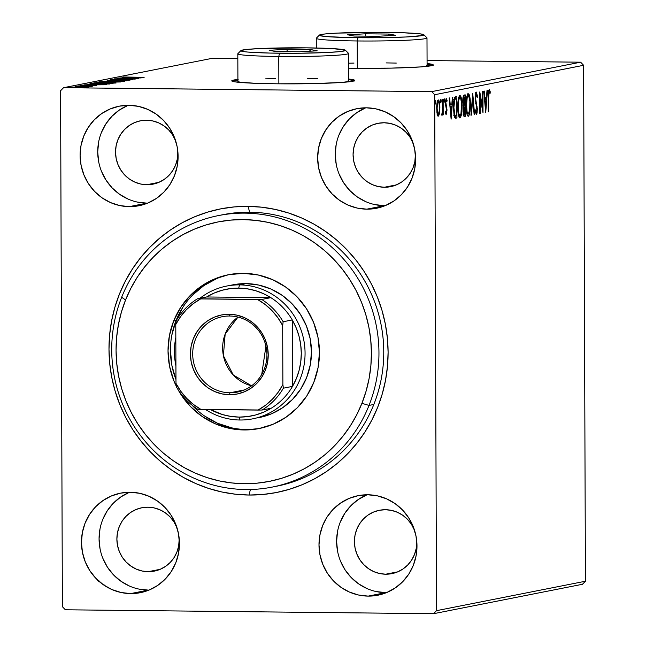 <?xml version="1.0" encoding="UTF-8"?>
<svg xmlns="http://www.w3.org/2000/svg" width="646" height="646" viewBox="0 0 646 646"><rect width="100%" height="100%" fill="white"/><g stroke="black" fill="none" stroke-linecap="round" stroke-linejoin="round"><path stroke-width="0.97" d="M274.566 486.6A138.389 133.431 -101.2 0 0 383.175 339.368A138.389 133.431 -101.2 0 0 249.663 212.187L248.04 206.357A144.542 139.358 78.8 0 1 388.101 352.183A144.542 139.358 78.8 0 1 249.049 495.038L250.406 489.498L249.049 495.038L262.728 494.489L276.262 492.559L289.537 489.256L302.417 484.621L314.78 478.694L326.496 471.54L337.47 463.222L347.58 453.815L356.745 443.414L364.861 432.126L371.862 420.053L377.668 407.311L382.238 394.02L385.517 380.316L387.479 366.322L388.101 352.183L387.382 338.028L385.323 323.993L381.947 310.217L377.288 296.837L371.385 283.965L364.304 271.74L356.108 260.281L346.87 249.687L336.687 240.062L325.657 231.51L313.883 224.105L301.488 217.912L288.576 213.002L275.277 209.425L261.719 207.196L248.04 206.357L234.369 206.906L220.827 208.844L207.552 212.146L194.672 216.781L182.317 222.7L170.592 229.863L159.627 238.18L149.509 247.588L140.352 257.988L132.228 269.277L125.227 281.349L119.421 294.091L114.851 307.383L111.572 321.086L109.61 335.08L108.988 349.22L109.715 363.375L111.766 377.401L115.141 391.177L119.809 404.566L125.704 417.437L132.785 429.663L140.989 441.121L150.219 451.715L160.402 461.333L171.432 469.892L183.206 477.297L195.609 483.491L208.513 488.392L221.812 491.977L235.37 494.198L249.049 495.038A144.542 139.358 78.8 0 1 108.988 349.22A144.542 139.358 78.8 0 1 248.04 206.357L249.663 212.187A138.389 133.431 78.8 0 1 383.062 338.1A138.389 133.431 78.8 0 1 276.973 486.147L272.168 487.1A138.389 133.431 78.8 0 1 142.491 438.077A138.389 133.431 78.8 0 1 121.666 297.249A138.389 133.431 -101.2 0 0 194.769 478.516A138.389 133.431 -101.2 0 0 369.019 405.413L361.921 403.33A132.236 127.496 78.8 0 1 195.415 473.179A132.236 127.496 78.8 0 1 125.558 299.97L121.666 297.249A138.389 133.431 78.8 0 1 218.518 215.57A138.389 133.431 78.8 0 1 348.194 264.594A138.389 133.431 78.8 0 1 369.019 405.413A138.389 133.431 78.8 0 1 272.168 487.1M432.949 65.23A61.507 3.222 -0.2 0 0 427.079 64.156L432.723 65.125M427.079 63.542A61.507 3.222 179.8 0 1 433.232 64.923A61.507 3.222 179.8 0 1 355.712 68.306L391.403 68.121L420.465 66.934L433.095 65.141L432.715 64.511L427.079 63.542M354.493 80.734A61.507 3.222 -0.2 0 0 348.622 79.66L354.258 80.629M348.622 79.046A61.507 3.222 179.8 0 1 354.775 80.427A61.507 3.222 179.8 0 1 277.255 83.802L312.947 83.625L342.009 82.438L354.638 80.645L354.258 80.015L348.622 79.046M129.588 492.244A50.743 48.926 -101.2 0 0 100.001 548.575A50.743 48.926 -101.2 0 0 148.241 590.113L130.629 593.593A50.743 48.926 78.8 0 1 81.719 547.42A50.743 48.926 78.8 0 1 120.616 493.132A50.743 48.926 78.8 0 1 130.274 492.244L120.721 493.116L111.54 495.902L103.085 500.497L95.681 506.714L89.616 514.329L85.119 523.042L82.365 532.522L81.461 542.398L82.43 552.29L85.256 561.826L89.81 570.636L95.931 578.38L103.376 584.759L111.863 589.532L121.068 592.511L130.629 593.593L140.182 592.721L149.363 589.935L157.818 585.341L165.214 579.115L171.287 571.5L175.785 562.787L178.538 553.315L179.443 543.439L178.466 533.539L175.647 524.003L171.085 515.201L164.964 507.457L157.519 501.07L149.032 496.298L139.835 493.318L130.274 492.244A50.743 48.926 78.8 0 1 179.184 538.417A50.743 48.926 78.8 0 1 140.287 592.697A50.743 48.926 78.8 0 1 130.629 593.593L148.241 590.113A50.743 48.926 -101.2 0 0 148.927 590.113M365.781 107.809A50.743 48.926 -101.2 0 0 336.186 164.141A50.743 48.926 -101.2 0 0 384.427 205.678L366.815 209.159A50.743 48.926 78.8 0 1 317.905 162.986A50.743 48.926 78.8 0 1 356.802 108.706A50.743 48.926 78.8 0 1 366.468 107.809L356.907 108.681L347.726 111.467L339.271 116.062L331.874 122.288L325.81 129.903L321.312 138.615L318.551 148.087L317.646 157.963L318.623 167.863L321.442 177.392L326.004 186.201L332.125 193.945L339.57 200.325L348.057 205.097L357.254 208.085L366.815 209.159L376.376 208.287L385.549 205.501L394.003 200.906L401.408 194.68L407.473 187.074L411.97 178.361L414.724 168.881L415.636 159.005L414.659 149.113L411.833 139.576L407.279 130.767L401.158 123.023L393.713 116.643L385.226 111.871L376.029 108.883L366.468 107.809A50.743 48.926 78.8 0 1 415.378 153.982A50.743 48.926 78.8 0 1 376.481 208.262A50.743 48.926 78.8 0 1 366.815 209.159L384.427 205.678A50.743 48.926 -101.2 0 0 385.113 205.678M128.239 105.282A50.743 48.926 -101.2 0 0 98.652 161.613A50.743 48.926 -101.2 0 0 146.892 203.151L129.273 206.631A50.743 48.926 78.8 0 1 80.362 160.466A50.743 48.926 78.8 0 1 119.26 106.178A50.743 48.926 78.8 0 1 128.925 105.29L119.365 106.162L110.183 108.948L101.737 113.534L94.332 119.76L88.268 127.375L83.77 136.088L81.016 145.56L80.104 155.436L81.081 165.336L83.907 174.872L88.462 183.682L94.582 191.426L102.028 197.805L110.514 202.578L119.712 205.557L129.273 206.631L138.833 205.759L148.015 202.973L156.469 198.379L163.866 192.161L169.93 184.546L174.428 175.833L177.182 166.353L178.094 156.477L177.117 146.585L174.299 137.049L169.736 128.239L163.616 120.495L156.171 114.116L147.684 109.344L138.486 106.364L128.925 105.29A50.743 48.926 78.8 0 1 177.836 151.455A50.743 48.926 78.8 0 1 138.938 205.743A50.743 48.926 78.8 0 1 129.273 206.631L146.892 203.151A50.743 48.926 -101.2 0 0 147.579 203.151M367.13 494.763A50.743 48.926 -101.2 0 0 337.543 551.095A50.743 48.926 -101.2 0 0 385.783 592.632L368.172 596.113A50.743 48.926 78.8 0 1 319.253 549.948A50.743 48.926 78.8 0 1 358.159 495.66A50.743 48.926 78.8 0 1 367.816 494.771L358.264 495.643L349.082 498.429L340.628 503.016L333.223 509.242L327.159 516.857L322.661 525.569L319.907 535.041L318.995 544.917L319.972 554.817L322.798 564.354L327.352 573.163L333.473 580.907L340.918 587.287L349.405 592.059L358.611 595.039L368.172 596.113L377.724 595.241L386.906 592.455L395.36 587.86L402.757 581.642L408.829 574.028L413.319 565.315L416.081 555.835L416.985 545.959L416.008 536.067L413.19 526.53L408.627 517.721L402.506 509.977L395.061 503.597L386.574 498.825L377.377 495.845L367.816 494.771A50.743 48.926 78.8 0 1 416.727 540.936A50.743 48.926 78.8 0 1 377.829 595.224A50.743 48.926 78.8 0 1 368.172 596.113L385.783 592.632A50.743 48.926 -101.2 0 0 386.47 592.64M385.719 574.205L397.766 571.831L385.719 574.205A32.292 31.137 78.8 0 1 354.589 544.828A32.292 31.137 78.8 0 1 379.347 510.283A32.292 31.137 78.8 0 1 385.492 509.718A32.292 31.137 78.8 0 1 414.659 530.673L411.462 524.326L407.569 519.392L402.829 515.33L397.435 512.294L391.573 510.397L385.492 509.718L379.412 510.267L373.566 512.044L368.188 514.967L363.48 518.924L359.62 523.769L356.754 529.316L355.001 535.348L354.428 541.631L355.05 547.929L356.842 553.993L359.741 559.597L363.641 564.531L368.373 568.593L373.776 571.629L379.63 573.527L385.719 574.205A32.292 31.137 78.8 0 0 391.864 573.64A32.292 31.137 78.8 0 0 416.767 541.348L416.202 548.575L414.449 554.607L411.591 560.155L407.731 565L403.015 568.956L397.637 571.88L391.799 573.656L385.719 574.205M146.828 184.724L158.876 182.342L146.828 184.724A32.292 31.137 78.8 0 1 115.699 155.347A32.292 31.137 78.8 0 1 140.457 120.802A32.292 31.137 78.8 0 1 146.602 120.237A32.292 31.137 78.8 0 1 175.76 141.191L172.571 134.836L168.679 129.911L163.939 125.849L158.536 122.813L152.682 120.915L146.602 120.237L140.521 120.786L134.675 122.562L129.297 125.486L124.589 129.442L120.729 134.287L117.863 139.835L116.11 145.867L115.537 152.149L116.159 158.448L117.952 164.512L120.85 170.116L124.743 175.05L129.483 179.103L134.885 182.148L140.739 184.045L146.828 184.724A32.292 31.137 78.8 0 0 152.973 184.158A32.292 31.137 78.8 0 0 177.876 151.867L177.311 159.094L175.559 165.126L172.7 170.673L168.84 175.518L164.124 179.475L158.746 182.398L152.908 184.175L146.828 184.724M384.37 187.251L396.41 184.869L384.37 187.251A32.292 31.137 78.8 0 1 353.241 157.866A32.292 31.137 78.8 0 1 377.991 123.329A32.292 31.137 78.8 0 1 384.144 122.756A32.292 31.137 78.8 0 1 413.303 143.719L410.113 137.364L406.221 132.438L401.481 128.376L396.079 125.34L390.224 123.443L384.144 122.756L378.063 123.313L372.217 125.082L366.839 128.005L362.131 131.97L358.272 136.815L355.405 142.354L353.653 148.386L353.079 154.677L353.701 160.967L355.494 167.039L358.393 172.644L362.285 177.569L367.025 181.631L372.427 184.667L378.281 186.565L384.37 187.251A32.292 31.137 78.8 0 0 390.515 186.686A32.292 31.137 78.8 0 0 415.41 154.394L414.853 161.621L413.101 167.653L410.242 173.193L406.382 178.038L401.667 182.002L396.289 184.926L390.442 186.694L384.37 187.251M148.176 571.686L160.224 569.304L148.176 571.686A32.292 31.137 78.8 0 1 117.047 542.301A32.292 31.137 78.8 0 1 141.805 507.756A32.292 31.137 78.8 0 1 147.95 507.191A32.292 31.137 78.8 0 1 177.117 528.153L173.927 521.798L170.027 516.873L165.287 512.811L159.893 509.775L154.039 507.877L147.95 507.191L141.87 507.748L136.031 509.516L130.645 512.44L125.938 516.404L122.078 521.249L119.219 526.789L117.459 532.821L116.886 539.103L117.507 545.402L119.3 551.474L122.199 557.078L126.099 562.004L130.839 566.066L136.233 569.102L142.088 570.999L148.176 571.686A32.292 31.137 78.8 0 0 154.321 571.112A32.292 31.137 78.8 0 0 179.225 538.829L178.659 546.056L176.907 552.08L174.049 557.627L170.189 562.472L165.481 566.429L160.095 569.352L154.257 571.129L148.176 571.686M585.421 581.238L436.51 610.664L434.71 94.72L583.621 65.294L585.421 581.238L582.458 584.275L433.555 613.7L582.458 584.275L585.421 581.238L583.621 65.294L434.71 94.72L436.51 610.664L433.555 613.7L65.359 609.784L433.555 613.7L436.51 610.664L585.421 581.238M439.458 113.316L439.829 106.267L438.949 100.501L438.246 99.888L437.56 100.776L436.777 105.5L436.938 112.541L437.956 116.046L438.65 115.909L439.361 113.882L439.458 113.316L438.86 113.316L439.458 113.316L439.861 107.664C439.853 103.198 439.32 100.606 438.246 99.888C437.189 101.034 436.672 103.836 436.696 108.286L437.132 113.793L438.303 116.151L439.458 113.316M443.14 99.201L442.704 99.282L442.672 109.965L442.009 115.416L442.752 112.679L442.76 114.996L443.188 114.907L443.14 99.201L442.704 99.282L442.672 109.965L441.678 114.948L442.009 115.416L442.752 112.679L442.76 114.996L443.188 114.907L443.14 99.201M446.176 114.592L446.975 109.691L445.764 101.979L446.257 100.235L446.854 101.777L447.097 100.267L446.2 98.321L445.312 102.238L446.548 110.103L446.241 112.598L445.587 111.128L445.7 113.946L446.176 114.592L446.984 110.313L445.74 102.867L446.257 100.235L446.854 101.777L447.097 100.267L446.2 98.321L445.304 103.037L446.556 110.474L446.144 112.67L445.587 111.128L445.336 112.525L446.16 114.592M455.559 96.747L454.598 97.611L454.033 99.492L453.444 107.648L454.138 115.925L454.752 117.645L455.745 118.194L456.932 117.984L456.859 96.488L455.559 96.747C454.065 97.821 453.363 101.454 453.444 107.648L454.752 117.645L456.932 117.984L456.859 96.488L455.559 96.747M465.193 94.841L463.513 95.648L462.786 100.316L463.675 106.743L463.247 113.462L463.699 115.933L464.474 116.498L465.265 116.337L465.193 94.841L464.07 95.059C463.198 95.753 462.762 97.877 462.77 101.422L463.675 106.743L463.166 111.419C463.182 114.81 463.618 116.498 464.474 116.498L465.265 116.337L465.193 94.841M472.735 93.347L470.942 115.214L471.41 115.125L472.719 98.547L474.14 114.584L474.608 114.495L472.735 93.347L470.942 115.214L471.41 115.125L472.719 98.547L474.14 114.584L474.608 114.495L472.735 93.347M482.505 91.417L482.562 107.414L479.703 91.974L479.784 113.47L480.212 113.389L480.156 97.352L483.014 112.832L482.942 91.336L482.505 91.417L482.562 107.414L479.8 91.95L479.784 113.47L480.212 113.389L480.156 97.352L483.014 112.832L482.942 91.336L482.505 91.417M488.642 97.409L488.844 92.548L489.369 91.805L490.064 93.508L490.274 91.813L489.288 89.544L488.368 91.813L488.263 111.798L488.691 111.71L488.642 97.409L488.206 97.401L488.642 97.409L489.224 91.748L490.064 93.508L490.274 91.813L489.208 89.544C488.352 90.828 488.021 93.412 488.206 97.28L488.263 111.798L488.691 111.71L488.642 97.409M485.744 112.291L487.464 90.44L486.995 90.529L486.446 97.538L484.871 97.845L484.274 91.07L483.806 91.167L485.671 112.307L487.464 90.44L486.995 90.529L486.446 97.538L484.871 97.845L484.274 91.07L483.806 91.167L485.744 112.291M476.288 92.095L475.416 94.235L475.125 98.152L476.877 108.916L476.465 112.42L475.577 109.885L475.246 111.274L476.336 114.705L477.095 112.872L477.305 108.641L475.706 100.178L475.618 96.609L476.328 94.292L477.216 97.707L477.564 96.545L476.288 92.095L475.125 98.152L476.893 109.667L476.336 112.493L475.577 109.885L475.246 111.274L476.336 114.705L477.321 109.489L475.561 98.095L476.328 94.292L477.216 97.707L477.564 96.545L476.352 92.095M470.401 104.474L469.157 94.591L467.954 93.807L466.88 96.343L466.194 101.567L466.226 109.271L466.953 114.237L468.059 116.272L468.81 115.892L469.634 113.591L470.385 106.412L470.401 104.474L469.973 104.466L470.401 104.474C470.401 98.345 469.666 94.752 468.205 93.694C466.751 95.382 466.041 99.29 466.097 105.427C466.089 111.637 466.824 115.254 468.318 116.288C469.763 114.536 470.458 110.595 470.401 104.474M462.068 106.122L460.824 96.238L459.613 95.455L458.547 97.99L457.861 103.215L457.893 110.918L458.62 115.884L459.726 117.919L460.477 117.54L461.301 115.238L462.011 109.021L462.068 106.122L461.64 106.114L462.068 106.122C462.068 99.993 461.333 96.399 459.871 95.342C458.41 97.029 457.707 100.938 457.756 107.075C457.756 113.284 458.49 116.902 459.984 117.935C461.43 116.183 462.124 112.242 462.068 106.122M451.118 119.139L452.838 97.28L452.37 97.376L451.812 104.377L450.238 104.692L449.64 97.917L449.172 98.006L451.118 119.139L452.838 97.28L452.37 97.376L451.812 104.377L450.238 104.692L449.64 97.917L449.172 98.006L451.118 119.139M444.505 100.445L444.295 98.862L443.875 99.387L444.157 102.31L444.505 100.445L443.786 100.437L444.505 100.445L444.141 98.725L443.786 100.59L444.157 102.31L444.505 100.445M441.202 101.099L440.992 99.516L440.62 99.783L440.847 102.964L441.202 101.099L440.483 101.091L441.202 101.099L440.838 99.379L440.483 101.236L440.847 102.964L441.202 101.099M435.816 102.165L435.606 100.582L435.178 101.107L435.461 104.022L435.816 102.165L435.097 102.157L435.816 102.165L435.444 100.445L435.461 104.022L435.816 102.165M60.579 90.739L62.379 606.683L60.579 90.739L63.542 87.703L212.445 58.277L237.833 58.552L212.445 58.277L63.542 87.703L431.73 91.619L63.542 87.703L60.579 90.739M427.063 60.562L580.641 62.194L431.73 91.619L434.71 94.72L431.73 91.619L580.641 62.194L583.621 65.294L580.641 62.194L427.063 60.562M72.732 87.065L88.591 87.202L72.546 87.137M92.16 86.499L77.455 86.184L92.225 86.475M96.327 85.676L80.605 85.514L96.424 85.635M90.303 83.649L98.289 84.182L112.396 83.617L91.611 83.391L91.611 84.004L91.611 83.391L89.907 83.794L91.134 83.98L103.312 84.198L112.396 83.617L89.907 83.794M98.822 81.969L120.729 81.969L99.944 81.743L98.87 82.107L103.4 82.292L120.729 81.969L99.944 81.743L99.944 82.195L99.944 81.743L98.636 82.034L98.644 83.269M107.486 80.257L126.406 80.847L112.469 80.314L130.064 80.12L107.414 80.266L126.406 80.847L112.469 80.314L130.064 80.12L107.486 80.257M117.257 78.328L132.721 78.489L114.455 78.877L135.24 79.095L120.172 78.844L138.47 78.457L117.685 78.239L132.721 78.489L114.455 78.877L135.24 79.095L120.172 78.844L138.47 78.457L117.257 78.328M123.426 76.995L144.147 77.334L123.289 77.044M348.582 68.201L355.712 68.306A61.507 3.222 179.8 0 1 348.582 68.201M238.148 79.401L231.898 80.637L232.277 81.267L234.999 81.872L255.751 83.326L277.255 83.802A61.507 3.222 179.8 0 1 231.761 80.855A61.507 3.222 179.8 0 1 237.906 79.434M141.199 77.924L122.215 77.342L127.827 77.625L118.549 78.069L141.199 77.924L122.215 77.342L127.827 77.625L118.549 78.069L141.199 77.924M110.506 79.547L132.414 79.765L110.369 79.595M102.423 81.146L111.201 81.687L124.307 81.372L115.416 80.831L102.23 81.194L113.115 81.703L124.484 81.323L115.416 80.831L102.189 81.234M94.082 82.793L102.867 83.334L115.973 83.019L98.547 82.526L93.856 82.89L99.274 83.269L116.078 82.995L107.083 82.478L93.856 82.882M106.574 84.763L87.581 84.19L93.202 84.465L83.923 84.909L106.501 84.779L87.581 84.19L93.202 84.465L83.923 84.909L106.574 84.763M78.626 85.902L82.115 85.934L78.586 85.918M78.78 86.588L75.291 86.564L78.82 86.572M69.929 87.622L73.418 87.646L69.889 87.638M65.359 609.784L62.379 606.683L65.359 609.784M218.518 215.57L223.322 214.617A138.389 133.431 78.8 0 1 249.663 212.187A138.389 133.431 -101.2 0 0 220.924 215.118M366.694 494.949L358.239 499.536L350.835 505.761L344.77 513.376L340.272 522.089M337.519 531.561L336.614 541.437L337.583 551.337M340.41 560.873L344.964 569.683L351.085 577.427L358.53 583.806L367.017 588.579M376.222 591.558L385.783 592.632M127.803 105.468L119.349 110.054L111.944 116.28L105.879 123.895L101.382 132.608M98.628 142.08L97.716 151.955L98.693 161.855M101.519 171.392L106.073 180.202L112.194 187.946L119.639 194.325L128.126 199.097M137.332 202.077L146.892 203.151M365.345 107.987L356.891 112.582L349.486 118.807L343.422 126.422L338.924 135.135M336.17 144.607L335.258 154.483L336.235 164.383M339.061 173.911L343.615 182.721L349.736 190.465L357.181 196.844L365.668 201.625M374.866 204.604L384.427 205.678M129.152 492.422L120.697 497.016L113.292 503.234L107.228 510.849L102.73 519.562M99.977 529.042L99.072 538.917L100.049 548.809M102.867 558.346L107.422 567.156L113.543 574.9L120.988 581.279L129.475 586.051M138.68 589.031L148.241 590.113M237.906 80.047A61.507 3.222 -0.2 0 0 232.043 81.162M238.148 80.015L233.884 80.621M136.153 77.875L128.57 78.013L136.153 77.875M122.151 81.348L104.386 81.243L116.474 80.936L122.32 81.549M118.161 82.026L111.023 82.082L118.161 82.026M109.368 81.937L100.865 82.034L109.368 81.937M113.817 82.995L96.052 82.89L108.14 82.583L113.987 83.197M93.307 83.504L109.828 84.012L92.225 84.037L93.307 83.504L109.828 83.673L99.912 84.109L92.653 83.899L93.307 83.504M101.527 84.715L93.945 84.852L101.527 84.715M86.588 87.21L74.476 87.137L86.701 87.38M92.216 83.827L92.846 83.592M104.474 585.058L104.418 585.567M99.113 580.932L99.137 581.893M98.685 581.384L98.652 580.617M97.425 579.874L97.465 580.601M488.263 111.71L488.691 111.71L488.263 111.71M488.667 90.319L489.07 91.748M489.369 91.805L490.274 91.813L489.369 91.805M489.224 91.748L488.384 91.74L489.507 91.998M489.087 91.805L488.618 90.19M484.395 97.845L484.871 97.845L484.395 97.845M485.703 97.683L485.542 99.767L485.703 97.683M485.081 99.767L486.268 99.775L485.081 99.767M485.695 107.115L485.065 100.017L484.589 100.009L486.268 99.775L485.695 107.115L485.211 107.107L485.695 107.115L485.065 100.017L486.268 99.775L485.695 107.115M479.728 97.344L480.156 97.352L479.728 97.344M479.784 113.381L480.212 113.389L479.784 113.381M481.948 107.406L482.562 107.414L481.948 107.406M475.739 92.862L476.078 94.292M477.071 96.537L477.564 96.545L477.071 96.537M475.408 94.284L476.328 94.292L475.408 94.284M475.125 98.087L475.561 98.095L475.125 98.087M475.214 100.17L475.706 100.178L475.214 100.17M475.714 103.457L476.433 103.465L475.714 103.457M476.449 106.251L477.087 106.259L476.449 106.251M476.893 109.481L477.321 109.489L476.893 109.481M475.432 112.485L476.336 112.493L475.432 112.485M476.118 94.558L475.553 92.418M475.698 110.135L475.674 110.619M474.132 114.487L474.608 114.495L474.132 114.487M472.258 98.539L472.719 98.547L472.258 98.539M470.95 115.117L471.41 115.125L470.95 115.117M468.326 114.076L468.447 113.575M467.704 94.074L468.35 95.729M468.027 94.712L467.51 93.856M468.285 114.084L467.131 112.057L466.525 105.346L466.097 105.338L466.525 105.346L467.155 98.014L468.221 95.899L467.034 95.883L468.81 96.278L469.868 101.527L469.69 109.909L468.285 114.084C467.106 113.187 466.517 110.272 466.525 105.346C466.477 100.396 467.05 97.239 468.221 95.899C469.392 96.779 469.973 99.67 469.973 104.563C470.013 109.489 469.456 112.662 468.285 114.084L468.14 114.084M467.203 95.883L468.221 95.899M464.006 95.083L464.014 97.126L464.006 95.083M464.038 105.193L464.046 107.317L464.038 105.193M464.07 114.31L464.078 116.328L465.265 116.337L463.957 116.353L464.07 114.31M464.829 114.221L463.973 114.084L463.594 111.298L463.166 111.298L464.587 107.373L463.513 107.357L464.805 107.325L463.618 107.317L464.805 107.325L464.829 114.221L464.385 114.31L463.594 111.298L463.844 108.399L464.805 107.325L464.829 114.221M463.335 114.294L464.232 114.302M464.797 105.12L463.061 105.04L463.893 105.048L463.206 101.341L462.77 101.333L463.206 101.341C463.23 98.693 463.594 97.328 464.28 97.231L463.093 97.215L464.773 97.134L463.586 97.118L464.773 97.134L464.797 105.12L463.739 104.846L463.247 102.561L463.489 98.289L464.773 97.134L464.797 105.12M464.579 105.169L463.893 105.048M462.706 105.032L463.392 105.153M464.385 114.31L463.109 114.302M459.992 115.723L459.274 117.54M459.371 95.721L460.017 97.376M459.048 117.798L460.113 115.222M459.694 96.359L459.177 95.503M458.668 115.731L459.807 115.731M458.862 97.53L459.887 97.546C461.058 98.426 461.64 101.317 461.64 106.21C461.68 111.136 461.123 114.31 459.952 115.731L458.725 113.373L458.192 106.994L457.756 106.986L458.192 106.994C458.143 102.036 458.708 98.886 459.887 97.546L458.652 97.546M459.952 115.731C458.773 114.835 458.184 111.919 458.192 106.994L458.571 100.946L459.492 97.853L460.089 97.554L460.655 98.281L461.535 103.174L460.978 113.72L460.154 115.634L458.684 115.731M455.672 96.722L455.68 98.773L455.672 96.722M455.737 115.965L455.745 117.976L456.932 117.984L455.204 118.081L455.745 117.976L455.737 115.965M455.382 118.145L456.084 118.153L455.382 118.145M454.711 115.949L454.081 115.82M454.203 99.056L456.439 98.773L456.496 115.868L454.631 115.949M456.213 115.925L455.123 115.731L454.453 114.261L453.88 107.002L454.566 100.267L455.099 99.282L456.439 98.773L454.784 98.854L456.439 98.773L456.496 115.868L454.057 115.553L454.97 115.561L453.88 107.567L453.444 107.559L453.88 107.567L454.824 99.645L454.009 99.637L455.971 98.87L453.637 99.629M453.783 115.553L455.026 115.909M449.761 104.684L450.238 104.692L449.761 104.684M451.078 104.523L450.916 106.614L451.078 104.523M450.448 106.606L451.635 106.622L450.448 106.606M451.061 113.954L450.432 106.856L449.955 106.856L451.635 106.622L451.061 113.954L450.585 113.954L451.061 113.954L450.432 106.856L451.635 106.622L451.061 113.954M445.369 112.662L446.144 112.67L445.369 112.662M446.362 100.259L447.097 100.267L446.362 100.259M445.482 100.227L446.257 100.235L445.482 100.227M445.304 102.867L445.74 102.867L445.304 102.867M445.352 104.345L445.845 104.345L445.352 104.345M445.53 105.871L446.313 105.879L445.53 105.871M446.144 107.914L446.838 107.914L446.144 107.914M446.556 110.304L446.984 110.313L446.556 110.304M444.456 99.323L444.327 99.968M442.76 114.907L443.188 114.907L442.76 114.907M438.093 114.221L437.649 115.602M437.722 100.405L438.158 101.818M439.425 107.656L439.861 107.664L439.425 107.656M437.463 115.892L438.166 113.866M438.271 102.399L438.093 101.519M438.093 101.527L437.633 100.243M437.221 114.213L438.214 114.221L437.415 112.17L437.132 108.189L436.696 108.189L437.132 108.189L437.382 104.127L438.254 101.818L437.261 101.81L438.771 102.326L439.353 105.678L439.288 110.862L438.303 114.221C437.512 113.534 437.124 111.524 437.132 108.189C437.1 104.87 437.471 102.746 438.254 101.818C439.046 102.431 439.433 104.41 439.425 107.737C439.458 111.072 439.078 113.228 438.303 114.221L437.067 114.213M438.254 101.818L437.116 101.802M459.887 97.546L458.797 97.522M226.625 286.065A67.66 65.23 78.8 0 1 239.505 284.878L238.713 288.108A64.584 62.266 78.8 0 1 270.86 297.661L261.735 299.461L197.498 298.783L206.631 296.974L270.86 297.661L263.35 293.607L255.388 290.627L247.127 288.786L238.713 288.108L230.307 288.609L222.054 290.272L214.117 293.082L206.631 296.974A64.584 62.266 78.8 0 1 238.713 288.108L239.505 284.878A67.66 65.23 -101.2 0 0 199.929 298.299A67.66 65.23 78.8 0 1 226.625 286.065L233.028 284.805A67.66 65.23 78.8 0 1 296.425 308.772A67.66 65.23 78.8 0 1 306.608 377.619L300.624 389.239L292.541 399.398L282.682 407.707L271.417 413.836L259.175 417.566M173.661 321.005A78.424 75.606 78.8 0 1 228.539 274.72A78.424 75.606 78.8 0 1 302.021 302.498A78.424 75.606 78.8 0 1 313.827 382.295L306.89 395.772L297.523 407.545L286.089 417.171L273.032 424.285L258.852 428.605L244.083 429.961L229.306 428.314L215.086 423.719L201.964 416.355L190.441 406.504L180.977 394.545L177.941 389.441A78.424 75.606 78.8 0 0 258.941 428.581A78.424 75.606 78.8 0 0 313.827 382.295L318.066 367.647L319.455 352.385L317.937 337.091L313.56 322.362L306.511 308.748L297.039 296.797L285.524 286.945L272.402 279.581L258.182 274.986L243.397 273.339L228.636 274.695L214.448 279.015L201.391 286.13L189.964 295.755L180.597 307.528L173.661 321.005L176.059 320.529L173.661 321.005L169.413 335.654L168.025 350.915L169.551 366.209L173.919 380.938L176.398 386.486A78.424 75.606 78.8 0 1 173.661 321.005M229.742 274.485A78.424 75.606 -101.2 0 0 176.059 320.529A78.424 75.606 -101.2 0 0 175.97 379.59L171.949 365.733L170.431 350.439M373.824 404.469L369.019 405.413L373.824 404.469M361.921 403.33L366.088 391.169L369.076 378.629L370.861 365.822L371.418 352.886L370.747 339.941L368.858 327.102L365.757 314.497L361.477 302.255L356.075 290.49L349.583 279.314L342.073 268.833L333.619 259.143L324.292 250.349L314.198 242.533L303.418 235.766L292.073 230.121L280.251 225.64L268.082 222.369L255.687 220.351L243.162 219.592L230.654 220.108L218.267 221.885L206.131 224.921L194.349 229.168L183.044 234.603L172.329 241.16L162.299 248.783L153.054 257.399L144.68 266.919L137.259 277.255L130.872 288.31L125.558 299.97L121.391 312.131L118.404 324.672L116.619 337.47L116.062 350.415L116.732 363.359L118.63 376.198L121.731 388.803L126.002 401.045L131.413 412.81L137.905 423.986L145.415 434.467L153.869 444.157L163.188 452.943L173.29 460.768L184.062 467.534L195.415 473.179L207.229 477.66L219.398 480.931L231.801 482.95L244.317 483.709L256.833 483.192L269.212 481.415L281.357 478.379L293.131 474.132L304.436 468.697L315.151 462.14L325.188 454.518L334.434 445.902L342.8 436.381L350.221 426.045L356.616 414.99L361.921 403.33L369.019 405.413A138.389 133.431 -101.2 0 0 295.916 224.146A138.389 133.431 -101.2 0 0 121.666 297.249L125.558 299.97A132.236 127.496 78.8 0 1 292.073 230.121A132.236 127.496 78.8 0 1 361.921 403.33M192.847 406.035L191.999 405.139A78.424 75.606 -101.2 0 0 260.144 428.338M216.854 278.539L203.797 285.653L192.363 295.279M182.996 307.06L176.059 320.529L171.812 335.177M204.362 415.879L217.484 423.243L231.704 427.838M233.109 284.789L245.851 283.61L258.602 285.031L270.868 288.996L282.189 295.351L292.129 303.846L300.293 314.166L306.382 325.907L310.153 338.617L311.469 351.812L310.266 364.974L306.608 377.619A67.66 65.23 78.8 0 1 259.256 417.55M229.944 392.792A38.445 37.064 -101.2 0 0 266.927 354.799A38.445 37.064 -101.2 0 0 229.677 316.015L229.193 314.263A40.286 38.841 78.8 0 1 268.227 354.912A40.286 38.841 78.8 0 1 229.475 394.73L229.944 392.792L244.285 389.958L229.944 392.792A38.445 37.064 78.8 0 1 192.896 357.811A38.445 37.064 78.8 0 1 222.361 316.693A38.445 37.064 78.8 0 1 229.677 316.015A38.445 37.064 78.8 0 1 266.733 350.988A38.445 37.064 78.8 0 1 237.26 392.114A38.445 37.064 78.8 0 1 229.944 392.792L229.475 394.73L221.877 393.874L214.577 391.508L207.834 387.721L201.923 382.65L197.07 376.505L193.445 369.512L191.208 361.938L190.433 354.081L191.151 346.24L193.34 338.722L196.909 331.802L201.73 325.754L207.608 320.82L214.319 317.17L221.602 314.957L229.193 314.263L236.783 315.119L244.083 317.485L250.826 321.272L256.737 326.343L261.598 332.488L265.215 339.481L267.452 347.055L268.227 354.912L267.509 362.753L265.32 370.271L261.751 377.191L256.938 383.24L251.06 388.181L244.35 391.823L237.058 394.036L229.475 394.73A40.286 38.841 78.8 0 1 190.433 354.081A40.286 38.841 78.8 0 1 229.193 314.263L229.677 316.015A38.445 37.064 -101.2 0 0 192.694 354.008A38.445 37.064 -101.2 0 0 229.944 392.792M265.764 347.298L265.013 342.735L265.764 347.298L261.735 374.446L265.764 347.298M239.165 417.09A64.584 62.266 78.8 0 1 210.483 409.572L222.49 414.57L230.751 416.412L239.165 417.09L247.571 416.589L255.824 414.926L263.762 412.116L271.247 408.224A64.584 62.266 78.8 0 1 239.165 417.09L239.973 420.005L239.165 417.09M175.825 337.551A67.66 65.23 -101.2 0 0 175.93 365.975A67.66 65.23 78.8 0 1 175.825 337.551M205.557 409.524A67.66 65.23 -101.2 0 0 239.973 420.005A67.66 65.23 78.8 0 1 205.557 409.524M239.505 284.878L245.908 283.61L239.505 284.878A67.66 65.23 78.8 0 1 304.718 346.434A67.66 65.23 78.8 0 1 252.852 418.818A67.66 65.23 78.8 0 1 239.973 420.005A67.66 65.23 -101.2 0 0 305.065 353.136A67.66 65.23 -101.2 0 0 239.505 284.878M292.267 319.948L292.501 386.389L296.32 378.669L299.082 370.473L300.753 361.954L301.294 353.265L300.697 344.56L298.961 336.001L296.143 327.748L292.267 319.948A64.584 62.266 78.8 0 1 292.501 386.389A64.584 62.266 78.8 0 1 271.247 408.224A64.584 62.266 -101.2 0 0 292.501 386.389L283.376 388.189L282.883 384.548L282.673 325.584L283.142 321.748L292.267 319.948L292.501 386.389L283.376 388.189A64.584 62.266 78.8 0 1 262.123 410.024L271.247 408.224L262.123 410.024A64.584 62.266 -101.2 0 0 283.376 388.189L282.883 384.548L282.673 325.584L277.869 317.719L272.006 310.653L265.215 304.541L257.641 299.518L200.631 298.912L193.097 303.773L186.347 309.741L180.533 316.685L175.785 324.445L175.987 383.409L176.479 387.051A64.584 62.266 -101.2 0 0 197.886 409.338L262.123 410.024L258.029 410.081L265.571 405.22L272.321 399.252L278.127 392.316L282.883 384.548A62.735 60.49 78.8 0 1 258.029 410.081L201.019 409.475A62.735 60.49 78.8 0 1 175.987 383.409L180.791 391.274L186.654 398.34L193.445 404.453L201.019 409.475L197.886 409.338A64.584 62.266 78.8 0 1 176.479 387.051L175.987 383.409L175.785 324.445A62.735 60.49 78.8 0 1 200.631 298.912L197.498 298.783L206.631 296.974L270.86 297.661A64.584 62.266 78.8 0 1 292.267 319.948A64.584 62.266 -101.2 0 0 270.86 297.661L261.735 299.461A64.584 62.266 78.8 0 1 283.142 321.748L292.267 319.948M176.245 320.618L175.785 324.445L176.245 320.618A64.584 62.266 78.8 0 1 197.498 298.783A64.584 62.266 -101.2 0 0 176.245 320.618M251.577 385.807L233.246 374.979L223.395 355.671L225.163 334.071L237.994 317.073A38.445 37.064 -101.2 0 0 223.395 355.671A38.445 37.064 -101.2 0 0 251.577 385.815M283.142 321.748A64.584 62.266 -101.2 0 0 261.735 299.461L257.641 299.518A62.735 60.49 78.8 0 1 282.673 325.584L283.142 321.748M240.95 50.582L237.89 53.658A55.354 2.899 -0.2 0 0 278.765 56.46L279.556 53.23A52.278 2.737 179.8 0 1 240.95 50.582A52.278 2.737 179.8 0 1 306.769 47.852L258.755 48.603L246.312 49.492L240.998 50.541L243.631 51.591L247.846 52.068L269.963 53.077L299.905 53.238L327.57 52.487L340.014 51.599L345.327 50.55L345.004 50.008L332.52 48.603L306.769 47.852A52.278 2.737 179.8 0 1 345.368 50.218A52.278 2.737 179.8 0 1 279.556 53.23L278.765 56.46A55.354 2.899 179.8 0 1 237.817 53.812L237.914 81.453A55.354 2.899 -0.2 0 0 243.76 82.72L238.374 81.824L238.035 81.251M278.862 83.819L278.765 56.46L278.862 83.819M348.162 80.693L348.501 81.259L346.716 81.824L342.784 82.381A55.354 2.899 -0.2 0 0 348.622 81.065L348.525 53.424A55.354 2.899 179.8 0 1 278.765 56.46A55.354 2.899 -0.2 0 0 348.452 53.271L345.368 50.218M299.558 51.777L275.559 51.527L269.164 50.291L286.767 49.306L310.766 49.564L317.162 50.8L299.558 51.777L317.162 50.8L310.766 49.564L309.466 51.228L310.766 49.564L286.767 49.306L287.43 51.648L286.767 49.306L269.164 50.291L275.559 51.527L299.558 51.777M275.559 78.57L265.668 78.844M317.832 78.57L307.682 78.408M319.415 35.078L316.354 38.154A55.354 2.899 -0.2 0 0 357.222 40.964L358.013 37.734A52.278 2.737 179.8 0 1 319.415 35.078A52.278 2.737 179.8 0 1 385.234 32.357L337.212 33.099L324.768 33.988L319.455 35.037L319.778 35.578L326.303 36.564L348.42 37.573L378.362 37.734L406.027 36.983L422.096 35.578L423.784 35.045L421.152 33.996L403.508 32.76L385.234 32.357A52.278 2.737 179.8 0 1 423.824 34.714A52.278 2.737 179.8 0 1 358.013 37.734L357.222 40.964A55.354 2.899 179.8 0 1 316.274 38.308L316.306 48.014M357.319 68.314L357.222 40.964L357.319 68.314M426.618 65.189L426.958 65.755L425.173 66.32L421.24 66.877A55.354 2.899 -0.2 0 0 427.087 65.561L426.99 37.92A55.354 2.899 179.8 0 1 357.222 40.964A55.354 2.899 -0.2 0 0 426.909 37.767L423.824 34.714M378.015 36.281L354.016 36.023L347.621 34.787L365.224 33.81L389.223 34.06L395.618 35.296L378.015 36.281L395.618 35.296L389.223 34.06L387.931 35.724L389.223 34.06L365.224 33.81L365.894 36.152L365.224 33.81L347.621 34.787L354.016 36.023L378.015 36.281M354.016 63.074L348.565 63.203M396.289 63.074L386.138 62.904M433.232 65.537L433.232 64.923M354.775 81.041L354.775 80.427M489.256 91.748L488.069 91.732M464.272 105.193L463.085 105.185M446.265 100.235L445.078 100.227"/></g></svg>
